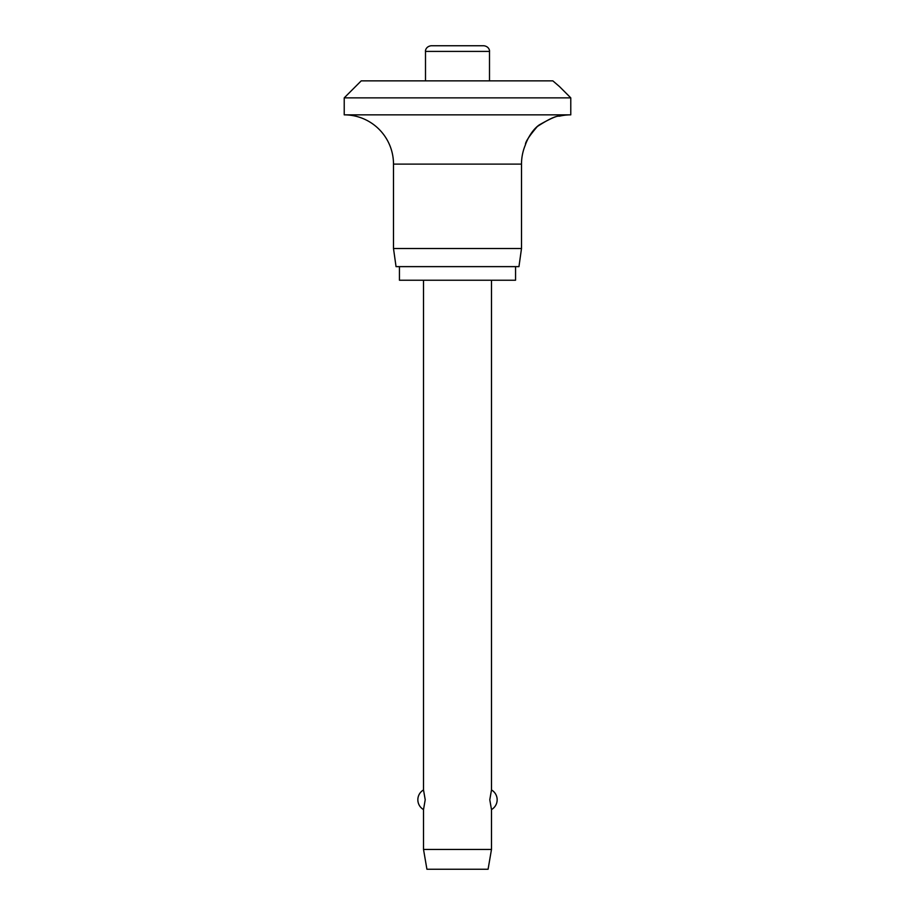 <?xml version="1.0" encoding="UTF-8"?>
<svg xmlns="http://www.w3.org/2000/svg" width="915" height="915" viewBox="0 0 915 915"><rect width="100%" height="100%" fill="white"/><g stroke="black" fill="none" stroke-linecap="round" stroke-linejoin="round"><path stroke-width="1.37" d="M559.442 86.525L570.777 97.859L344.223 97.859L361.219 80.863L552.843 80.863L559.442 86.525M559.442 116.171C556.068 115.725 548.691 119.167 537.322 126.51C529.076 136.209 525.119 142.294 525.462 144.753C525.027 145.577 529.602 131.726 539.221 124.932C550.636 118.447 557.372 115.53 559.442 116.171A49.273 49.273 0 0 1 570.777 114.844L570.777 97.859M344.223 97.859L344.223 114.844A49.273 49.273 0 0 1 393.496 164.117L393.496 248.514L396.046 266.631L518.954 266.631L521.504 248.514L521.504 164.117A49.273 49.273 0 0 1 525.462 144.753M399.443 266.631L399.443 280.23L515.557 280.23L515.557 266.631M425.498 80.863L425.498 51.412C425.223 51 425.761 46.459 431.159 45.75L483.841 45.75C489.239 46.459 489.777 51 489.502 51.412L489.502 80.863M423.519 280.23L423.519 789.954L425.212 799.767L423.519 809.581L423.519 849.429L426.916 869.25L488.084 869.25L491.481 849.429L491.481 809.581L489.788 799.767L491.481 789.954L491.481 280.23M423.519 849.429L491.481 849.429M393.496 248.514L521.504 248.514M344.223 114.844L570.777 114.844M425.498 51.412L489.502 51.412M393.496 164.117L521.504 164.117M491.481 809.581A11.323 11.323 0 0 0 491.481 789.954M423.519 789.954A11.323 11.323 0 0 0 423.519 809.581"/></g></svg>
